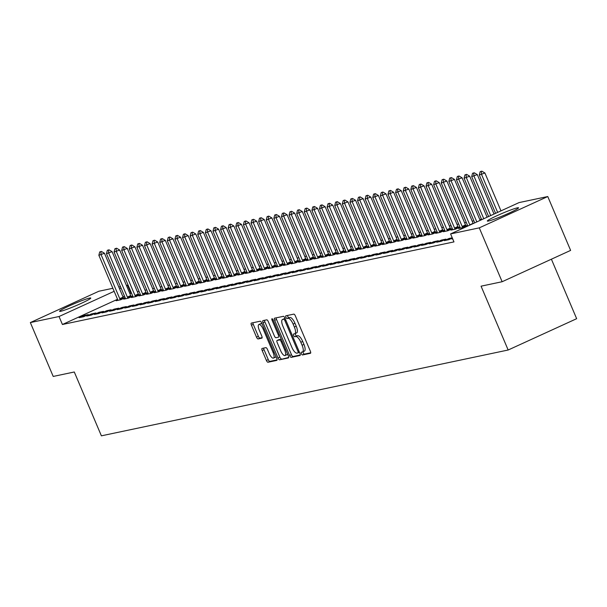 <?xml version="1.0" encoding="UTF-8"?>
<svg xmlns="http://www.w3.org/2000/svg" width="607" height="607" viewBox="0 0 607 607"><rect width="100%" height="100%" fill="white"/><g stroke="black" fill="none" stroke-linecap="round" stroke-linejoin="round"><path stroke-width="0.91" d="M301.391 353.706A1.495 0.524 -114.6 0 0 302.498 354.966L310.427 353.289A2.132 0.744 -114.6 0 0 310.488 353.274A2.132 0.744 -114.6 0 0 310.344 351.172L295.381 315.928A2.132 0.744 -114.6 0 0 293.803 314.123L285.874 315.799A1.495 0.524 -114.6 0 0 285.829 315.815A1.495 0.524 -114.6 0 0 285.927 317.279A1.495 0.524 -114.6 0 0 287.035 318.538L288.059 318.326A6.829 2.39 -114.6 0 1 293.113 324.085L294.357 327.021A6.829 2.39 -114.6 0 1 294.805 333.736A6.829 2.39 -114.6 0 1 294.63 333.797L293.598 334.009A1.495 0.524 -114.6 0 0 293.56 334.025A1.495 0.524 -114.6 0 0 293.659 335.489A1.495 0.524 -114.6 0 0 294.767 336.756L295.791 336.536A6.829 2.39 -114.6 0 1 300.844 342.295L302.089 345.239A6.829 2.39 -114.6 0 1 302.536 351.946A6.829 2.39 -114.6 0 1 302.362 352.007L301.33 352.219A1.495 0.524 -114.6 0 0 301.292 352.235A1.495 0.524 -114.6 0 0 301.391 353.706M302.984 351.741A1.495 0.524 -114.6 0 0 303.242 352.857A1.495 0.524 -114.6 0 0 304.35 354.116L310.716 352.773M287.521 315.45A1.495 0.524 -114.6 0 0 287.779 316.437A1.495 0.524 -114.6 0 0 288.886 317.696L289.911 317.476L288.059 318.326M295.252 333.531A1.495 0.524 -114.6 0 0 295.51 334.647A1.495 0.524 -114.6 0 0 296.618 335.906L297.642 335.686L295.791 336.536M89.608 298.075A16.95 1.244 157 0 1 90.777 298.052A16.95 1.244 157 0 1 78.432 304.623A16.95 1.244 157 0 1 60.73 311.285A16.95 1.244 157 0 1 59.569 311.3A16.95 1.244 157 0 1 71.907 304.729A16.95 1.244 157 0 1 89.608 298.075M517.384 207.829A16.95 1.244 157 0 1 518.545 207.806A16.95 1.244 157 0 1 506.208 214.377A16.95 1.244 157 0 1 488.506 221.031A16.95 1.244 157 0 1 487.338 221.054A16.95 1.244 157 0 1 499.682 214.483A16.95 1.244 157 0 1 517.384 207.829M262.11 348.441A2.132 0.744 -114.6 0 0 262.057 348.464A2.132 0.744 -114.6 0 0 262.194 350.558L266.397 360.444A2.132 0.744 -114.6 0 0 267.975 362.25L276.784 360.391A2.132 0.744 -114.6 0 0 276.838 360.368A2.132 0.744 -114.6 0 0 276.701 358.274L261.738 323.023A2.132 0.744 -114.6 0 0 260.16 321.224L251.351 323.083A2.132 0.744 -114.6 0 0 251.29 323.099A2.132 0.744 -114.6 0 0 251.435 325.2L256.503 337.143A2.132 0.744 -114.6 0 0 258.081 338.941L261.852 338.152A2.132 0.744 -114.6 0 0 261.905 338.129A2.132 0.744 -114.6 0 0 261.769 336.035L259.25 330.109A5.706 1.996 -114.6 0 1 258.878 324.502A5.706 1.996 -114.6 0 1 263.248 329.267L273.097 352.47A5.706 1.996 -114.6 0 1 273.476 358.084A5.706 1.996 -114.6 0 1 269.106 353.312L267.459 349.45A2.132 0.744 -114.6 0 0 265.881 347.644L262.11 348.441M117.538 299.289L62.422 324.502L453.975 241.897L450.584 233.915L519.076 202.586L547.764 196.539L479.272 227.86L450.584 233.915M62.422 324.502L59.038 316.52L30.35 322.575L98.842 291.246L112.872 288.287M547.764 196.539L570.626 250.403L502.141 281.731L481.063 286.178L508.158 350.011L101.392 435.834L74.289 371.992L53.211 376.439L30.35 322.575M502.141 281.731L479.272 227.86M289.622 355.55A2.132 0.744 -114.6 0 0 291.201 357.348L300.01 355.49A2.132 0.744 -114.6 0 0 300.07 355.467A2.132 0.744 -114.6 0 0 299.926 353.373L284.964 318.121A2.132 0.744 -114.6 0 0 283.386 316.323L274.576 318.182A2.132 0.744 -114.6 0 0 274.516 318.205A2.132 0.744 -114.6 0 0 274.66 320.299L289.622 355.55L291.474 354.7A2.132 0.744 -114.6 0 0 293.052 356.499L300.298 354.974M288.401 357.94L279.584 359.799A2.132 0.744 -114.6 0 1 278.006 357.993L263.043 322.749A2.132 0.744 -114.6 0 1 262.907 320.655A2.132 0.744 -114.6 0 1 262.96 320.633L266.731 319.836A2.132 0.744 -114.6 0 1 268.309 321.642L274.379 335.937A2.132 0.744 -114.6 0 0 275.957 337.735L278.461 337.204A2.132 0.744 -114.6 0 0 278.514 337.188A2.132 0.744 -114.6 0 0 278.378 335.087L272.057 320.208A1.495 0.524 -114.6 0 1 271.959 318.736A1.495 0.524 -114.6 0 1 273.104 319.988L288.317 355.823A2.132 0.744 -114.6 0 1 288.454 357.918A2.132 0.744 -114.6 0 1 288.401 357.94L288.507 357.887M508.158 350.011L576.65 318.69L551.399 259.197M91.354 313.948L86.725 316.065L91.293 315.101L95.914 312.984L91.354 313.948L91.748 314.896M132.758 296.095L131.158 296.428M125.376 298.386L123.745 299.137L128.312 298.174L132.774 296.133M106.566 310.738L101.938 312.855L106.506 311.892L111.134 309.775L106.566 310.738L106.969 311.679M147.979 292.885L146.378 293.219M140.596 295.177L138.965 295.92L143.533 294.964L147.994 292.915M121.787 307.529L117.159 309.646L121.726 308.682L126.355 306.565L121.787 307.529L122.189 308.47M163.192 289.668L161.591 290.009M155.817 291.967L154.178 292.711L158.746 291.747L163.207 289.706M137.007 304.319L132.379 306.436L136.939 305.473L141.568 303.356L137.007 304.319L137.402 305.26M178.412 286.458L176.812 286.8M171.03 288.757L169.399 289.501L173.966 288.537L178.428 286.496M152.22 301.11L147.592 303.227L152.16 302.263L156.788 300.146L152.22 301.11L152.623 302.051M193.633 283.249L192.032 283.59M186.25 285.548L184.619 286.292L189.179 285.328L193.648 283.287M167.441 297.9L162.813 300.017L167.38 299.054L172.009 296.937L167.441 297.9L167.843 298.841M208.846 280.039L207.245 280.381M201.471 282.331L199.832 283.082L204.4 282.118L208.861 280.077M182.661 294.691L178.033 296.808L182.593 295.844L187.222 293.727L182.661 294.691L183.056 295.632M224.066 276.83L222.465 277.164M216.684 279.121L215.053 279.873L219.62 278.909L224.082 276.868M197.874 291.474L193.246 293.591L197.814 292.627L202.442 290.518L197.874 291.474L198.277 292.422M239.287 273.62L237.678 273.954M231.904 275.912L230.273 276.663L234.833 275.699L239.302 273.658M213.095 288.264L208.467 290.381L213.034 289.418L217.655 287.301L213.095 288.264L213.497 289.205M254.5 270.411L252.899 270.745M247.125 272.702L245.486 273.454L250.054 272.49L254.515 270.449M228.308 285.055L223.687 287.172L228.247 286.208L232.876 284.091L228.308 285.055L228.71 285.996M269.72 267.194L268.119 267.535M262.338 269.493L260.707 270.236L265.274 269.273L269.736 267.232M243.528 281.845L238.9 283.962L243.468 282.999L248.096 280.882L243.528 281.845L243.931 282.786M284.941 263.984L283.332 264.326M277.558 266.283L275.919 267.027L280.487 266.063L284.949 264.022M258.749 278.636L254.121 280.753L258.681 279.789L263.309 277.672L258.749 278.636L259.143 279.577M300.154 260.775L298.553 261.116M292.771 263.074L291.14 263.817L295.708 262.854L300.169 260.813M273.962 275.426L269.333 277.543L273.901 276.58L278.53 274.463L273.962 275.426L274.364 276.367M315.374 257.565L313.773 257.907M307.992 259.864L306.36 260.608L310.921 259.644L315.39 257.603M289.182 272.217L284.554 274.334L289.122 273.37L293.75 271.253L289.182 272.217L289.585 273.158M330.587 254.356L328.986 254.69M323.212 256.647L321.573 257.398L326.141 256.435L330.603 254.394M304.403 269.007L299.775 271.117L304.335 270.161L308.963 268.044L304.403 269.007L304.797 269.948M345.808 251.146L344.207 251.48M338.425 253.438L336.794 254.189L341.362 253.225L345.823 251.184M319.616 265.79L314.987 267.907L319.555 266.943L324.184 264.827L319.616 265.79L320.018 266.739M361.028 247.937L359.427 248.271M353.646 250.228L352.014 250.979L356.575 250.016L361.044 247.975M334.836 262.581L330.208 264.698L334.776 263.734L339.404 261.617L334.836 262.581L335.239 263.521M376.241 244.727L374.64 245.061M368.866 247.019L367.227 247.762L371.795 246.806L376.257 244.758M350.049 259.371L345.429 261.488L349.989 260.524L354.617 258.407L350.049 259.371L350.451 260.312M391.462 241.51L389.861 241.852M384.079 243.809L382.448 244.553L387.016 243.589L391.477 241.548M365.27 256.162L360.641 258.279L365.209 257.315L369.838 255.198L365.27 256.162L365.672 257.102M406.682 238.301L405.074 238.642M399.3 240.6L397.668 241.343L402.229 240.38L406.698 238.339M380.49 252.952L375.862 255.069L380.43 254.105L385.05 251.988L380.49 252.952L380.885 253.893M421.895 235.091L420.294 235.433M414.513 237.39L412.881 238.134L417.449 237.17L421.911 235.129M395.703 249.743L391.075 251.859L395.643 250.896L400.271 248.779L395.703 249.743L396.105 250.683M437.116 231.882L435.515 232.223M429.733 234.173L428.102 234.924L432.662 233.961L437.131 231.92M410.924 246.533L406.295 248.65L410.863 247.686L415.492 245.569L410.924 246.533L411.326 247.474M452.329 228.672L450.728 229.006M444.954 230.963L443.315 231.715L447.883 230.751L452.344 228.71M426.144 243.316L421.516 245.433L426.076 244.469L430.704 242.36L426.144 243.316L426.539 244.264M467.549 225.463L465.948 225.796M460.167 227.754L458.535 228.505L463.103 227.542L467.565 225.5M441.357 240.106L436.729 242.223L441.297 241.26L445.925 239.143L441.357 240.106L441.759 241.047M452.685 238.862L451.949 239.014L452.625 238.71M131.476 293.06L129.898 293.636M124.481 296.117L122.955 296.815M481.48 219.218L479.811 219.567M473.87 220.819L472.2 221.176M466.267 222.428L464.59 222.777M458.657 224.029L456.98 224.385M451.047 225.637L449.37 225.986M443.436 227.238L441.759 227.595M435.826 228.847L434.157 229.196M428.216 230.448L426.546 230.804M420.613 232.056L418.936 232.413M413.003 233.665L411.326 234.014M405.393 235.266L403.716 235.622M397.782 236.874L396.113 237.223M390.172 238.475L388.503 238.832M382.569 240.084L380.893 240.433M374.959 241.685L373.282 242.041M367.349 243.293L365.672 243.65M359.739 244.902L358.062 245.251M352.128 246.503L350.459 246.859M344.518 248.111L342.849 248.46M336.915 249.712L335.239 250.069M329.305 251.321L327.628 251.67M321.695 252.922L320.018 253.278M314.085 254.53L312.415 254.887M306.474 256.139L304.805 256.488M298.872 257.74L297.195 258.096M291.261 259.348L289.585 259.697M283.651 260.949L281.974 261.306M276.041 262.558L274.364 262.907M268.431 264.159L266.761 264.515M260.828 265.767L259.151 266.124M253.218 267.376L251.541 267.725M245.607 268.977L243.931 269.333M237.997 270.585L236.32 270.934M230.387 272.186L228.718 272.543M222.777 273.795L221.107 274.144M215.174 275.396L213.497 275.753M207.564 277.004L205.887 277.353M199.953 278.613L198.277 278.962M192.343 280.214L190.674 280.571M184.733 281.823L183.064 282.172M177.13 283.423L175.453 283.78M169.52 285.032L167.843 285.381M161.91 286.633L160.233 286.99M154.299 288.242L152.623 288.591M146.689 289.843L145.02 290.199M139.079 291.451L137.41 291.808M452.245 237.815L448.968 238.505L444.339 240.622L448.907 239.659L452.352 238.081M433.747 241.715L429.126 243.832L433.686 242.868L438.315 240.751L433.747 241.715L434.149 242.656M459.939 227.064L458.338 227.405M452.564 229.363L450.925 230.106L455.493 229.143L459.954 227.101M418.534 244.925L413.906 247.041L418.473 246.078L423.102 243.961L418.534 244.925L418.936 245.865M444.726 230.273L443.125 230.614M437.344 232.572L435.712 233.316L440.272 232.352L444.741 230.311M403.314 248.134L398.685 250.251L403.253 249.287L407.881 247.17L403.314 248.134L403.716 249.075M429.506 233.49L427.905 233.824M422.123 235.782L420.492 236.525L425.059 235.569L429.521 233.52M388.101 251.344L383.472 253.46L388.032 252.497L392.661 250.38L388.101 251.344L388.495 252.284M414.285 236.7L412.684 237.034M406.91 238.991L405.271 239.742L409.839 238.779L414.3 236.738M372.88 254.553L368.252 256.67L372.819 255.706L377.448 253.589L372.88 254.553L373.282 255.501M399.072 239.909L397.471 240.243M391.69 242.201L390.058 242.952L394.618 241.988L399.087 239.947M357.66 257.77L353.031 259.887L357.599 258.923L362.227 256.807L357.66 257.77L358.062 258.711M383.852 243.119L382.251 243.46M376.469 245.41L374.838 246.161L379.405 245.198L383.867 243.157M342.447 260.98L337.818 263.097L342.378 262.133L347.007 260.016L342.447 260.98L342.841 261.921M368.639 246.328L367.03 246.67M361.256 248.627L359.617 249.371L364.185 248.407L368.646 246.366M327.226 264.189L322.598 266.306L327.165 265.342L331.794 263.226L327.226 264.189L327.628 265.13M353.418 249.538L351.817 249.879M346.036 251.837L344.404 252.58L348.972 251.617L353.433 249.576M312.006 267.399L307.377 269.516L311.945 268.552L316.573 266.435L312.006 267.399L312.408 268.34M338.198 252.747L336.597 253.089M330.815 255.046L329.184 255.79L333.751 254.826L338.213 252.785M296.793 270.608L292.164 272.725L296.732 271.761L301.353 269.645L296.793 270.608L297.187 271.549M322.985 255.964L321.376 256.298M315.602 258.256L313.971 258.999L318.531 258.036L323 255.995M281.572 273.818L276.944 275.935L281.511 274.971L286.14 272.854L281.572 273.818L281.974 274.759M307.764 259.174L306.163 259.508M300.382 261.465L298.75 262.216L303.318 261.253L307.779 259.212M266.359 277.027L261.731 279.144L266.291 278.181L270.919 276.064L266.359 277.027L266.754 277.976M292.544 262.383L290.943 262.717M285.169 264.675L283.53 265.426L288.097 264.462L292.559 262.421M251.139 280.237L246.51 282.354L251.078 281.398L255.706 279.281L251.139 280.237L251.541 281.185M277.331 265.593L275.73 265.927M269.948 267.884L268.317 268.635L272.877 267.672L277.346 265.631M235.918 283.454L231.29 285.571L235.857 284.607L240.486 282.49L235.918 283.454L236.32 284.395M262.11 268.802L260.509 269.144M254.728 271.101L253.096 271.845L257.664 270.881L262.125 268.84M220.705 286.663L216.077 288.78L220.637 287.817L225.265 285.7L220.705 286.663L221.1 287.604M246.89 272.012L245.289 272.353M239.515 274.311L237.876 275.054L242.443 274.091L246.905 272.05M205.485 289.873L200.856 291.99L205.424 291.026L210.052 288.909L205.485 289.873L205.887 290.814M231.677 275.221L230.076 275.563M224.294 277.52L222.663 278.264L227.223 277.3L231.692 275.259M190.264 293.082L185.636 295.199L190.203 294.236L194.832 292.119L190.264 293.082L190.666 294.023M216.456 278.431L214.855 278.772M209.074 280.73L207.442 281.473L212.01 280.51L216.471 278.469M175.051 296.292L170.423 298.409L174.983 297.445L179.611 295.328L175.051 296.292L175.446 297.233M201.243 281.648L199.635 281.982M193.861 283.939L192.229 284.691L196.789 283.727L201.251 281.686M159.831 299.501L155.202 301.618L159.77 300.655L164.398 298.538L159.831 299.501L160.233 300.442M186.023 284.858L184.422 285.191M178.64 287.149L177.009 287.9L181.576 286.936L186.038 284.895M144.61 302.711L139.989 304.828L144.549 303.864L149.178 301.747L144.61 302.711L145.012 303.659M170.802 288.067L169.201 288.401M163.427 290.358L161.788 291.11L166.356 290.146L170.817 288.105M129.397 305.928L124.769 308.045L129.337 307.081L133.965 304.964L129.397 305.928L129.799 306.869M155.589 291.277L153.988 291.618M148.207 293.568L146.575 294.319L151.135 293.356L155.604 291.314M114.177 309.138L109.548 311.254L114.116 310.291L118.744 308.174L114.177 309.138L114.579 310.078M140.369 294.486L138.768 294.827M132.986 296.785L131.355 297.529L135.922 296.565L140.384 294.524M98.964 312.347L94.335 314.464L98.895 313.5L103.524 311.383L98.964 312.347L99.358 313.288M125.148 297.696L123.547 298.037M117.773 299.995L116.134 300.738L120.702 299.775L125.163 297.733M83.743 315.557L79.115 317.673L83.683 316.71L88.311 314.593L83.743 315.557L84.145 316.497M126.415 285.427L127.523 285.191L126.506 285.662M121.097 288.135L119.564 288.833M114.154 291.314L59.038 316.52M118.805 287.035L120.474 286.679M130.915 293.173L127.523 285.191M448.968 238.505L449.37 239.446M302.703 351.848L304.213 351.157A6.829 2.39 -114.6 0 0 304.388 351.104A6.829 2.39 -114.6 0 0 303.94 344.389L302.089 345.239M297.642 335.686A6.829 2.39 -114.6 0 1 302.696 341.453L303.94 344.389M294.972 333.638L296.482 332.947A6.829 2.39 -114.6 0 0 296.656 332.886A6.829 2.39 -114.6 0 0 296.208 326.179L294.357 327.021M289.911 317.476A6.829 2.39 -114.6 0 1 294.964 323.243L296.208 326.179M276.139 317.856A2.132 0.744 -114.6 0 0 276.511 319.449L291.474 354.7M298.029 352.917A1.495 0.524 -114.6 0 0 298.067 352.91A1.495 0.524 -114.6 0 0 297.969 351.438L284.835 320.496A1.495 0.524 -114.6 0 0 283.727 319.236L282.65 319.464A6.829 2.39 -114.6 0 0 282.467 319.525A6.829 2.39 -114.6 0 0 282.915 326.24L291.891 347.386A6.829 2.39 -114.6 0 0 296.944 353.145L298.029 352.917M284.159 318.774A6.829 2.39 -114.6 0 1 284.319 318.683A6.829 2.39 -114.6 0 1 284.501 318.622L285.123 318.485M288.682 357.424L279.584 359.799M264.531 320.299A2.132 0.744 -114.6 0 0 264.895 321.9L279.857 357.151A2.132 0.744 -114.6 0 0 281.436 358.949M280.677 350.77A5.706 1.996 -114.6 0 0 285.047 355.535A5.706 1.996 -114.6 0 0 284.668 349.92L281.2 341.749A2.132 0.744 -114.6 0 0 279.622 339.95L277.118 340.474A2.132 0.744 -114.6 0 0 277.065 340.497A2.132 0.744 -114.6 0 0 277.202 342.591L280.677 350.77M285.047 355.535L286.899 354.685A5.706 1.996 -114.6 0 0 287.452 353.798M278.863 339.677A2.132 0.744 -114.6 0 1 278.917 339.647A2.132 0.744 -114.6 0 1 278.97 339.632L281.238 339.154M273.476 358.084L275.328 357.235A5.706 1.996 -114.6 0 0 275.882 356.347M262.201 324.115A5.706 1.996 -114.6 0 0 260.729 323.652L258.878 324.502M252.914 322.749A2.132 0.744 -114.6 0 0 253.286 324.35L258.354 336.301A2.132 0.744 -114.6 0 0 259.933 338.099L262.133 337.636M263.681 348.115A2.132 0.744 -114.6 0 0 264.045 349.708L268.248 359.602A2.132 0.744 -114.6 0 0 269.819 361.4L277.065 359.875M500.98 210.864L484.917 173.003L479.302 175.013L495.57 213.338M481.852 171.166L480.16 171.66L481.852 171.166L484.917 173.003M497.649 212.389L481.579 174.528L481.298 171.424M479.302 175.013L480.16 171.66M494.037 214.036L477.307 174.611L471.692 176.614L488.627 216.517M474.242 172.775L472.549 173.268L474.242 172.775L477.307 174.611M490.706 215.561L473.976 176.136L473.688 173.025M471.692 176.614L472.549 173.268M487.102 217.215L469.697 176.22L464.082 178.223L481.685 219.688M466.639 174.376L464.939 174.877L466.639 174.376L469.697 176.22M483.764 218.74L466.366 177.737L466.077 174.634M464.082 178.223L464.939 174.877M480.16 220.387L462.086 177.821L456.472 179.824L474.742 222.868M459.029 175.984L457.329 176.478L459.029 175.984L462.086 177.821M476.821 221.912L458.755 179.346L458.475 176.235M456.472 179.824L457.329 176.478M473.217 223.566A2.17 0.759 65.4 0 1 473.111 223.315L454.476 179.429L448.861 181.432L467.496 225.326A2.17 0.759 65.4 0 1 467.716 225.933L467.754 226.062M451.418 177.585L449.719 178.086L451.418 177.585L454.476 179.429M469.886 225.091A2.17 0.759 65.4 0 1 469.78 224.84L451.145 180.954L450.864 177.843M448.861 181.432L449.719 178.086M466.146 226.145L465.789 225.516A2.17 0.759 65.4 0 1 465.501 224.924L446.866 181.03L441.251 183.041L459.886 226.927A2.17 0.759 65.4 0 1 460.106 227.542L460.281 228.133M443.808 179.194L442.116 179.687L443.808 179.194L446.866 181.03M462.777 227.61L462.458 227.041A2.17 0.759 65.4 0 1 462.17 226.449L443.535 182.555L443.254 179.452M441.251 183.041L442.116 179.687M458.535 227.754L458.186 227.124A2.17 0.759 65.4 0 1 457.89 226.525L439.263 182.639L433.648 184.642L452.276 228.536A2.17 0.759 65.4 0 1 452.496 229.143L452.67 229.742M436.198 180.803L434.506 181.296L436.198 180.803L439.263 182.639M455.167 229.211L454.848 228.649A2.17 0.759 65.4 0 1 454.56 228.05L435.925 184.164L435.644 181.053M433.648 184.642L434.506 181.296M450.925 229.355L450.576 228.733A2.17 0.759 65.4 0 1 450.28 228.133L431.653 184.24L426.038 186.25L444.665 230.136A2.17 0.759 65.4 0 1 444.885 230.751L445.06 231.343M428.595 182.404L426.896 182.897L428.595 182.404L431.653 184.24M447.556 230.819L447.245 230.25A2.17 0.759 65.4 0 1 446.949 229.658L428.322 185.765L428.034 182.661M426.038 186.25L426.896 182.897M443.315 230.963L442.966 230.334A2.17 0.759 65.4 0 1 442.67 229.742L424.043 185.848L418.428 187.851L437.055 231.745A2.17 0.759 65.4 0 1 437.283 232.36L437.457 232.951M420.985 184.012L419.285 184.505L420.985 184.012L424.043 185.848M439.946 232.42L439.635 231.859A2.17 0.759 65.4 0 1 439.339 231.259L420.712 187.373L420.431 184.262M418.428 187.851L419.285 184.505M435.705 232.572L435.356 231.942A2.17 0.759 65.4 0 1 435.067 231.343L416.432 187.457L410.818 189.46L429.453 233.346A2.17 0.759 65.4 0 1 429.673 233.961L429.847 234.552M413.375 185.613L411.675 186.114L413.375 185.613L416.432 187.457M432.343 234.029L432.025 233.467A2.17 0.759 65.4 0 1 431.729 232.868L413.101 188.974L412.821 185.871M410.818 189.46L411.675 186.114M428.102 234.173L427.745 233.543A2.17 0.759 65.4 0 1 427.457 232.951L408.822 189.058L403.207 191.061L421.842 234.955A2.17 0.759 65.4 0 1 422.062 235.569L422.237 236.161M405.764 187.222L404.065 187.715L405.764 187.222L408.822 189.058M424.733 235.637L424.414 235.068A2.17 0.759 65.4 0 1 424.126 234.477L405.491 190.583L405.21 187.472M403.207 191.061L404.065 187.715M420.492 235.782L420.135 235.152A2.17 0.759 65.4 0 1 419.847 234.552L401.219 190.666L395.605 192.669L414.232 236.563A2.17 0.759 65.4 0 1 414.452 237.17L414.627 237.769M398.154 188.823L396.462 189.323L398.154 188.823L401.219 190.666M417.123 237.238L416.804 236.677A2.17 0.759 65.4 0 1 416.516 236.077L397.881 192.191L397.6 189.081M395.605 192.669L396.462 189.323M412.881 237.383L412.532 236.753A2.17 0.759 65.4 0 1 412.236 236.161L393.609 192.267L387.994 194.278L406.622 238.164A2.17 0.759 65.4 0 1 406.842 238.779L407.016 239.37M390.544 190.431L388.852 190.924L390.544 190.431L393.609 192.267M409.513 238.847L409.201 238.278A2.17 0.759 65.4 0 1 408.906 237.686L390.278 193.792L389.99 190.681M387.994 194.278L388.852 190.924M405.271 238.991L404.922 238.361A2.17 0.759 65.4 0 1 404.626 237.762L385.999 193.876L380.384 195.879L399.011 239.773A2.17 0.759 65.4 0 1 399.231 240.38L399.414 240.979M382.941 192.04L381.242 192.533L382.941 192.04L385.999 193.876M401.902 240.448L401.591 239.886A2.17 0.759 65.4 0 1 401.295 239.287L382.668 195.401L382.38 192.29M380.384 195.879L381.242 192.533M397.661 240.592L397.312 239.97A2.17 0.759 65.4 0 1 397.016 239.37L378.389 195.477L372.774 197.487L391.409 241.374A2.17 0.759 65.4 0 1 391.629 241.988L391.803 242.58M375.331 193.641L373.631 194.134L375.331 193.641L378.389 195.477M394.3 242.056L393.981 241.487A2.17 0.759 65.4 0 1 393.685 240.896L375.058 197.002L374.777 193.899M372.774 197.487L373.631 194.134M390.058 242.201L389.702 241.571A2.17 0.759 65.4 0 1 389.413 240.971L370.778 197.085L365.164 199.088L383.799 242.982A2.17 0.759 65.4 0 1 384.019 243.589L384.193 244.189M367.721 195.249L366.021 195.742L367.721 195.249L370.778 197.085M386.689 243.657L386.371 243.096A2.17 0.759 65.4 0 1 386.082 242.497L367.447 198.61L367.167 195.5M365.164 199.088L366.021 195.742M382.448 243.809L382.091 243.179A2.17 0.759 65.4 0 1 381.803 242.58L363.168 198.694L357.553 200.697L376.188 244.583A2.17 0.759 65.4 0 1 376.408 245.198L376.583 245.789M360.11 196.85L358.418 197.343L360.11 196.85L363.168 198.694M379.079 245.266L378.76 244.704A2.17 0.759 65.4 0 1 378.472 244.105L359.837 200.211L359.556 197.108M357.553 200.697L358.418 197.343M374.838 245.41L374.489 244.78A2.17 0.759 65.4 0 1 374.193 244.189L355.565 200.295L349.951 202.298L368.578 246.192A2.17 0.759 65.4 0 1 368.798 246.806L368.973 247.398M352.5 198.459L350.808 198.952L352.5 198.459L355.565 200.295M371.469 246.874L371.15 246.305A2.17 0.759 65.4 0 1 370.862 245.706L352.235 201.82L351.946 198.709M349.951 202.298L350.808 198.952M367.227 247.019L366.878 246.389A2.17 0.759 65.4 0 1 366.582 245.789L347.955 201.903L342.34 203.906L360.968 247.8A2.17 0.759 65.4 0 1 361.188 248.407L361.37 249.007M344.897 200.06L343.198 200.56L344.897 200.06L347.955 201.903M363.859 248.475L363.547 247.914A2.17 0.759 65.4 0 1 363.252 247.315L344.624 203.428L344.336 200.318M342.34 203.906L343.198 200.56M359.617 248.62L359.268 247.99A2.17 0.759 65.4 0 1 358.972 247.398L340.345 203.504L334.73 205.515L353.357 249.401A2.17 0.759 65.4 0 1 353.585 250.016L353.76 250.608M337.287 201.668L335.588 202.161L337.287 201.668L340.345 203.504M356.248 250.084L355.937 249.515A2.17 0.759 65.4 0 1 355.641 248.923L337.014 205.029L336.733 201.919M334.73 205.515L335.588 202.161M352.014 250.228L351.658 249.598A2.17 0.759 65.4 0 1 351.37 248.999L332.735 205.113L327.12 207.116L345.755 251.01A2.17 0.759 65.4 0 1 345.975 251.617L346.149 252.216M329.677 203.277L327.977 203.77L329.677 203.277L332.735 205.113M348.646 251.685L348.327 251.123A2.17 0.759 65.4 0 1 348.031 250.524L329.404 206.638L329.123 203.527M327.12 207.116L327.977 203.77M344.404 251.829L344.048 251.207A2.17 0.759 65.4 0 1 343.759 250.608L325.124 206.714L319.51 208.725L338.145 252.611A2.17 0.759 65.4 0 1 338.365 253.225L338.539 253.817M322.067 204.878L320.375 205.371L322.067 204.878L325.124 206.714M341.035 253.294L340.717 252.724A2.17 0.759 65.4 0 1 340.428 252.133L321.793 208.239L321.513 205.136M319.51 208.725L320.375 205.371M336.794 253.438L336.445 252.808A2.17 0.759 65.4 0 1 336.149 252.208L317.522 208.322L311.907 210.326L330.534 254.219A2.17 0.759 65.4 0 1 330.754 254.826L330.929 255.426M314.456 206.486L312.764 206.979L314.456 206.486L317.522 208.322M333.425 254.894L333.106 254.333A2.17 0.759 65.4 0 1 332.818 253.734L314.183 209.847L313.902 206.737M311.907 210.326L312.764 206.979M329.184 255.046L328.835 254.416A2.17 0.759 65.4 0 1 328.539 253.817L309.911 209.931L304.297 211.934L322.924 255.82A2.17 0.759 65.4 0 1 323.144 256.435L323.319 257.027M306.846 208.087L305.154 208.58L306.846 208.087L309.911 209.931M325.815 256.503L325.504 255.942A2.17 0.759 65.4 0 1 325.208 255.342L306.581 211.448L306.292 208.345M304.297 211.934L305.154 208.58M321.573 256.647L321.224 256.017A2.17 0.759 65.4 0 1 320.928 255.426L302.301 211.532L296.686 213.535L315.314 257.429A2.17 0.759 65.4 0 1 315.534 258.043L315.716 258.635M299.243 209.696L297.544 210.189L299.243 209.696L302.301 211.532M318.205 258.112L317.893 257.543A2.17 0.759 65.4 0 1 317.598 256.943L298.97 213.057L298.682 209.946M296.686 213.535L297.544 210.189M313.963 258.256L313.614 257.626A2.17 0.759 65.4 0 1 313.326 257.027L294.691 213.14L289.076 215.144L307.711 259.03A2.17 0.759 65.4 0 1 307.931 259.644L308.106 260.236M291.633 211.297L289.934 211.797L291.633 211.297L294.691 213.14M310.602 259.713L310.283 259.151A2.17 0.759 65.4 0 1 309.987 258.552L291.36 214.666L291.079 211.555M289.076 215.144L289.934 211.797M306.36 259.857L306.004 259.227A2.17 0.759 65.4 0 1 305.716 258.635L287.081 214.741L281.466 216.752L300.101 260.638A2.17 0.759 65.4 0 1 300.321 261.253L300.495 261.845M284.023 212.905L282.323 213.398L284.023 212.905L287.081 214.741M302.992 261.321L302.673 260.752A2.17 0.759 65.4 0 1 302.385 260.16L283.75 216.267L283.469 213.156M281.466 216.752L282.323 213.398M298.75 261.465L298.394 260.835A2.17 0.759 65.4 0 1 298.105 260.236L279.478 216.35L273.863 218.353L292.491 262.247A2.17 0.759 65.4 0 1 292.711 262.854L292.885 263.453M276.413 214.514L274.721 215.007L276.413 214.514L279.478 216.35M295.381 262.922L295.063 262.361A2.17 0.759 65.4 0 1 294.774 261.761L276.139 217.875L275.859 214.764M273.863 218.353L274.721 215.007M291.14 263.066L290.791 262.444A2.17 0.759 65.4 0 1 290.495 261.845L271.868 217.951L266.253 219.962L284.88 263.848A2.17 0.759 65.4 0 1 285.1 264.462L285.275 265.054M268.802 216.115L267.11 216.608L268.802 216.115L271.868 217.951M287.771 264.531L287.452 263.962A2.17 0.759 65.4 0 1 287.164 263.37L268.537 219.476L268.248 216.373M266.253 219.962L267.11 216.608M283.53 264.675L283.181 264.045A2.17 0.759 65.4 0 1 282.885 263.446L264.257 219.559L258.643 221.563L277.27 265.456A2.17 0.759 65.4 0 1 277.49 266.063L277.672 266.663M261.2 217.723L259.5 218.217L261.2 217.723L264.257 219.559M280.161 266.132L279.85 265.57A2.17 0.759 65.4 0 1 279.554 264.971L260.927 221.085L260.638 217.974M258.643 221.563L259.5 218.217M275.919 266.276L275.57 265.654A2.17 0.759 65.4 0 1 275.275 265.054L256.647 221.16L251.032 223.171L269.66 267.057A2.17 0.759 65.4 0 1 269.887 267.672L270.062 268.264M253.589 219.324L251.89 219.817L253.589 219.324L256.647 221.16M272.558 267.74L272.24 267.179A2.17 0.759 65.4 0 1 271.944 266.579L253.316 222.686L253.036 219.582M251.032 223.171L251.89 219.817M268.317 267.884L267.96 267.255A2.17 0.759 65.4 0 1 267.672 266.663L249.037 222.769L243.422 224.772L262.057 268.666A2.17 0.759 65.4 0 1 262.277 269.28L262.452 269.872M245.979 220.933L244.28 221.426L245.979 220.933L249.037 222.769M264.948 269.349L264.629 268.78A2.17 0.759 65.4 0 1 264.333 268.18L245.706 224.294L245.425 221.183M243.422 224.772L244.28 221.426M260.707 269.493L260.35 268.863A2.17 0.759 65.4 0 1 260.062 268.264L241.427 224.378L235.812 226.381L254.447 270.267A2.17 0.759 65.4 0 1 254.667 270.881L254.841 271.473M238.369 222.534L236.677 223.035L238.369 222.534L241.427 224.378M257.338 270.95L257.019 270.388A2.17 0.759 65.4 0 1 256.731 269.789L238.096 225.895L237.815 222.792M235.812 226.381L236.677 223.035M253.096 271.094L252.747 270.464A2.17 0.759 65.4 0 1 252.451 269.872L233.824 225.979L228.209 227.989L246.837 271.875A2.17 0.759 65.4 0 1 247.057 272.49L247.231 273.082M230.759 224.142L229.067 224.636L230.759 224.142L233.824 225.979M249.727 272.558L249.409 271.989A2.17 0.759 65.4 0 1 249.12 271.397L230.485 227.504L230.205 224.393M228.209 227.989L229.067 224.636M245.486 272.702L245.137 272.073A2.17 0.759 65.4 0 1 244.841 271.473L226.214 227.587L220.599 229.59L239.226 273.484A2.17 0.759 65.4 0 1 239.446 274.091L239.621 274.69M223.156 225.751L221.456 226.244L223.156 225.751L226.214 227.587M242.117 274.159L241.806 273.598A2.17 0.759 65.4 0 1 241.51 272.998L222.883 229.112L222.594 226.001M220.599 229.59L221.456 226.244M237.876 274.303L237.527 273.681A2.17 0.759 65.4 0 1 237.231 273.082L218.603 229.188L212.989 231.199L231.616 275.085A2.17 0.759 65.4 0 1 231.836 275.699L232.018 276.291M215.546 227.352L213.846 227.845L215.546 227.352L218.603 229.188M234.507 275.768L234.196 275.199A2.17 0.759 65.4 0 1 233.9 274.607L215.273 230.713L214.992 227.61M212.989 231.199L213.846 227.845M230.265 275.912L229.916 275.282A2.17 0.759 65.4 0 1 229.628 274.683L210.993 230.797L205.378 232.8L224.013 276.693A2.17 0.759 65.4 0 1 224.233 277.3L224.408 277.9M207.935 228.96L206.236 229.454L207.935 228.96L210.993 230.797M226.904 277.369L226.586 276.807A2.17 0.759 65.4 0 1 226.29 276.208L207.662 232.322L207.382 229.211M205.378 232.8L206.236 229.454M222.663 277.513L222.306 276.891A2.17 0.759 65.4 0 1 222.018 276.291L203.383 232.398L197.768 234.408L216.403 278.294A2.17 0.759 65.4 0 1 216.623 278.909L216.798 279.501M200.325 230.561L198.626 231.055L200.325 230.561L203.383 232.398M219.294 278.977L218.975 278.416A2.17 0.759 65.4 0 1 218.687 277.816L200.052 233.923L199.771 230.819M197.768 234.408L198.626 231.055M215.053 279.121L214.696 278.492A2.17 0.759 65.4 0 1 214.408 277.9L195.78 234.006L190.166 236.009L208.793 279.903A2.17 0.759 65.4 0 1 209.013 280.517L209.187 281.109M192.715 232.17L191.023 232.663L192.715 232.17L195.78 234.006M211.684 280.578L211.365 280.017A2.17 0.759 65.4 0 1 211.077 279.417L192.442 235.531L192.161 232.42M190.166 236.009L191.023 232.663M207.442 280.73L207.093 280.1A2.17 0.759 65.4 0 1 206.797 279.501L188.17 235.615L182.555 237.618L201.183 281.504A2.17 0.759 65.4 0 1 201.403 282.118L201.577 282.71M185.105 233.771L183.413 234.272L185.105 233.771L188.17 235.615M204.073 282.187L203.755 281.625A2.17 0.759 65.4 0 1 203.466 281.026L184.839 237.132L184.551 234.029M182.555 237.618L183.413 234.272M199.832 282.331L199.483 281.701A2.17 0.759 65.4 0 1 199.187 281.109L180.56 237.216L174.945 239.219L193.572 283.112A2.17 0.759 65.4 0 1 193.792 283.727L193.974 284.319M177.502 235.379L175.802 235.873L177.502 235.379L180.56 237.216M196.463 283.795L196.152 283.226A2.17 0.759 65.4 0 1 195.856 282.634L177.229 238.741L176.94 235.63M174.945 239.219L175.802 235.873M192.222 283.939L191.873 283.31A2.17 0.759 65.4 0 1 191.577 282.71L172.949 238.824L167.335 240.827L185.962 284.721A2.17 0.759 65.4 0 1 186.19 285.328L186.364 285.927M169.892 236.98L168.192 237.481L169.892 236.98L172.949 238.824M188.86 285.396L188.542 284.835A2.17 0.759 65.4 0 1 188.246 284.235L169.619 240.349L169.338 237.238M167.335 240.827L168.192 237.481M184.619 285.54L184.262 284.911A2.17 0.759 65.4 0 1 183.974 284.319L165.339 240.425L159.724 242.436L178.359 286.322A2.17 0.759 65.4 0 1 178.579 286.936L178.754 287.528M162.281 238.589L160.582 239.082L162.281 238.589L165.339 240.425M181.25 287.005L180.932 286.436A2.17 0.759 65.4 0 1 180.643 285.844L162.008 241.95L161.728 238.847M159.724 242.436L160.582 239.082M177.009 287.149L176.652 286.519A2.17 0.759 65.4 0 1 176.364 285.92L157.729 242.034L152.114 244.037L170.749 287.93A2.17 0.759 65.4 0 1 170.969 288.537L171.144 289.137M154.671 240.197L152.979 240.691L154.671 240.197L157.729 242.034M173.64 288.606L173.321 288.044A2.17 0.759 65.4 0 1 173.033 287.445L154.398 243.559L154.117 240.448M152.114 244.037L152.979 240.691M169.399 288.75L169.05 288.128A2.17 0.759 65.4 0 1 168.754 287.528L150.126 243.635L144.512 245.645L163.139 289.531A2.17 0.759 65.4 0 1 163.359 290.146L163.533 290.738M147.061 241.798L145.369 242.292L147.061 241.798L150.126 243.635M166.03 290.214L165.711 289.645A2.17 0.759 65.4 0 1 165.423 289.053L146.795 245.16L146.507 242.056M144.512 245.645L145.369 242.292M161.788 290.358L161.439 289.729A2.17 0.759 65.4 0 1 161.143 289.137L142.516 245.243L136.901 247.246L155.529 291.14A2.17 0.759 65.4 0 1 155.749 291.755L155.923 292.346M139.458 243.407L137.759 243.9L139.458 243.407L142.516 245.243M158.419 291.815L158.108 291.254A2.17 0.759 65.4 0 1 157.812 290.654L139.185 246.768L138.897 243.657M136.901 247.246L137.759 243.9M154.178 291.967L153.829 291.337A2.17 0.759 65.4 0 1 153.533 290.738L134.906 246.852L129.291 248.855L147.918 292.741A2.17 0.759 65.4 0 1 148.146 293.356L148.32 293.947M131.848 245.008L130.148 245.509L131.848 245.008L134.906 246.852M150.809 293.424L150.498 292.862A2.17 0.759 65.4 0 1 150.202 292.263L131.575 248.369L131.294 245.266M129.291 248.855L130.148 245.509M146.568 293.568L146.219 292.938A2.17 0.759 65.4 0 1 145.93 292.346L127.295 248.453L121.681 250.456L140.316 294.349A2.17 0.759 65.4 0 1 140.536 294.964L140.71 295.556M124.238 246.617L122.538 247.11L124.238 246.617L127.295 248.453M143.206 295.032L142.888 294.463A2.17 0.759 65.4 0 1 142.592 293.871L123.965 249.978L123.684 246.867M121.681 250.456L122.538 247.11M138.965 295.177L138.608 294.547A2.17 0.759 65.4 0 1 138.32 293.947L119.685 250.061L114.07 252.064L132.705 295.958A2.17 0.759 65.4 0 1 132.925 296.565L133.1 297.164M116.627 248.217L114.928 248.718L116.627 248.217L119.685 250.061M135.596 296.633L135.278 296.072A2.17 0.759 65.4 0 1 134.989 295.472L116.354 251.586L116.074 248.475M114.07 252.064L114.928 248.718M131.355 296.777L130.998 296.148A2.17 0.759 65.4 0 1 130.71 295.556L112.083 251.662L106.468 253.673L125.095 297.559A2.17 0.759 65.4 0 1 125.315 298.174L125.49 298.765M109.017 249.826L107.325 250.319L109.017 249.826L112.083 251.662M127.986 298.242L127.667 297.673A2.17 0.759 65.4 0 1 127.379 297.081L108.744 253.187L108.463 250.076M106.468 253.673L107.325 250.319M123.745 298.386L123.396 297.756A2.17 0.759 65.4 0 1 123.1 297.157L104.472 253.271L98.858 255.274L117.485 299.168A2.17 0.759 65.4 0 1 117.705 299.775L117.879 300.374M101.407 251.435L99.715 251.928L101.407 251.435L104.472 253.271M120.376 299.843L120.065 299.281A2.17 0.759 65.4 0 1 119.769 298.682L101.141 254.796L100.853 251.685M98.858 255.274L99.715 251.928M304.35 354.116L302.498 354.966M288.886 317.696L287.035 318.538M296.618 335.906L294.767 336.756M302.696 341.453L300.844 342.295M294.964 323.243L293.113 324.085M276.511 319.449L274.66 320.299M293.052 356.499L291.201 357.348M299.456 352.265L298.098 352.887M298.925 351.005L297.969 351.438M285.791 320.064L284.835 320.496M285.161 318.584L283.727 319.236M284.501 318.622L282.65 319.464M279.857 357.151L278.006 357.993M264.895 321.9L263.043 322.749M279.326 334.654L278.378 335.087M273.006 319.775L272.057 320.208M285.624 349.488L284.668 349.92M282.156 341.309L281.2 341.749M281.261 339.199L279.622 339.95M278.97 339.632L277.118 340.474M274.053 352.037L273.097 352.47M264.204 328.827L263.248 329.267M259.933 338.099L258.081 338.941M258.354 336.301L256.503 337.143M253.286 324.35L251.435 325.2M269.819 361.4L267.975 362.25M268.248 359.602L266.397 360.444M264.045 349.708L262.194 350.558M473.111 223.315L469.78 224.84M465.501 224.924L462.17 226.449M465.789 225.516L462.458 227.041M457.89 226.525L454.56 228.05M458.186 227.124L454.848 228.649M450.28 228.133L446.949 229.658M450.576 228.733L447.245 230.25M442.67 229.742L439.339 231.259M442.966 230.334L439.635 231.859M435.067 231.343L431.729 232.868M435.356 231.942L432.025 233.467M427.457 232.951L424.126 234.477M427.745 233.543L424.414 235.068M419.847 234.552L416.516 236.077M420.135 235.152L416.804 236.677M412.236 236.161L408.906 237.686M412.532 236.753L409.201 238.278M404.626 237.762L401.295 239.287M404.922 238.361L401.591 239.886M397.016 239.37L393.685 240.896M397.312 239.97L393.981 241.487M389.413 240.971L386.082 242.497M389.702 241.571L386.371 243.096M381.803 242.58L378.472 244.105M382.091 243.179L378.76 244.704M374.193 244.189L370.862 245.706M374.489 244.78L371.15 246.305M366.582 245.789L363.252 247.315M366.878 246.389L363.547 247.914M358.972 247.398L355.641 248.923M359.268 247.99L355.937 249.515M351.37 248.999L348.031 250.524M351.658 249.598L348.327 251.123M343.759 250.608L340.428 252.133M344.048 251.207L340.717 252.724M336.149 252.208L332.818 253.734M336.445 252.808L333.106 254.333M328.539 253.817L325.208 255.342M328.835 254.416L325.504 255.942M320.928 255.426L317.598 256.943M321.224 256.017L317.893 257.543M313.326 257.027L309.987 258.552M313.614 257.626L310.283 259.151M305.716 258.635L302.385 260.16M306.004 259.227L302.673 260.752M298.105 260.236L294.774 261.761M298.394 260.835L295.063 262.361M290.495 261.845L287.164 263.37M290.791 262.444L287.452 263.962M282.885 263.446L279.554 264.971M283.181 264.045L279.85 265.57M275.275 265.054L271.944 266.579M275.57 265.654L272.24 267.179M267.672 266.663L264.333 268.18M267.96 267.255L264.629 268.78M260.062 268.264L256.731 269.789M260.35 268.863L257.019 270.388M252.451 269.872L249.12 271.397M252.747 270.464L249.409 271.989M244.841 271.473L241.51 272.998M245.137 272.073L241.806 273.598M237.231 273.082L233.9 274.607M237.527 273.681L234.196 275.199M229.628 274.683L226.29 276.208M229.916 275.282L226.586 276.807M222.018 276.291L218.687 277.816M222.306 276.891L218.975 278.416M214.408 277.9L211.077 279.417M214.696 278.492L211.365 280.017M206.797 279.501L203.466 281.026M207.093 280.1L203.755 281.625M199.187 281.109L195.856 282.634M199.483 281.701L196.152 283.226M191.577 282.71L188.246 284.235M191.873 283.31L188.542 284.835M183.974 284.319L180.643 285.844M184.262 284.911L180.932 286.436M176.364 285.92L173.033 287.445M176.652 286.519L173.321 288.044M168.754 287.528L165.423 289.053M169.05 288.128L165.711 289.645M161.143 289.137L157.812 290.654M161.439 289.729L158.108 291.254M153.533 290.738L150.202 292.263M153.829 291.337L150.498 292.862M145.93 292.346L142.592 293.871M146.219 292.938L142.888 294.463M138.32 293.947L134.989 295.472M138.608 294.547L135.278 296.072M130.71 295.556L127.379 297.081M130.998 296.148L127.667 297.673M123.1 297.157L119.769 298.682M123.396 297.756L120.065 299.281M304.388 351.104L302.536 351.946M296.656 332.886L294.805 333.736M299.456 352.272L298.067 352.91M284.319 318.683L282.467 319.525M278.917 339.647L277.065 340.497"/></g></svg>
